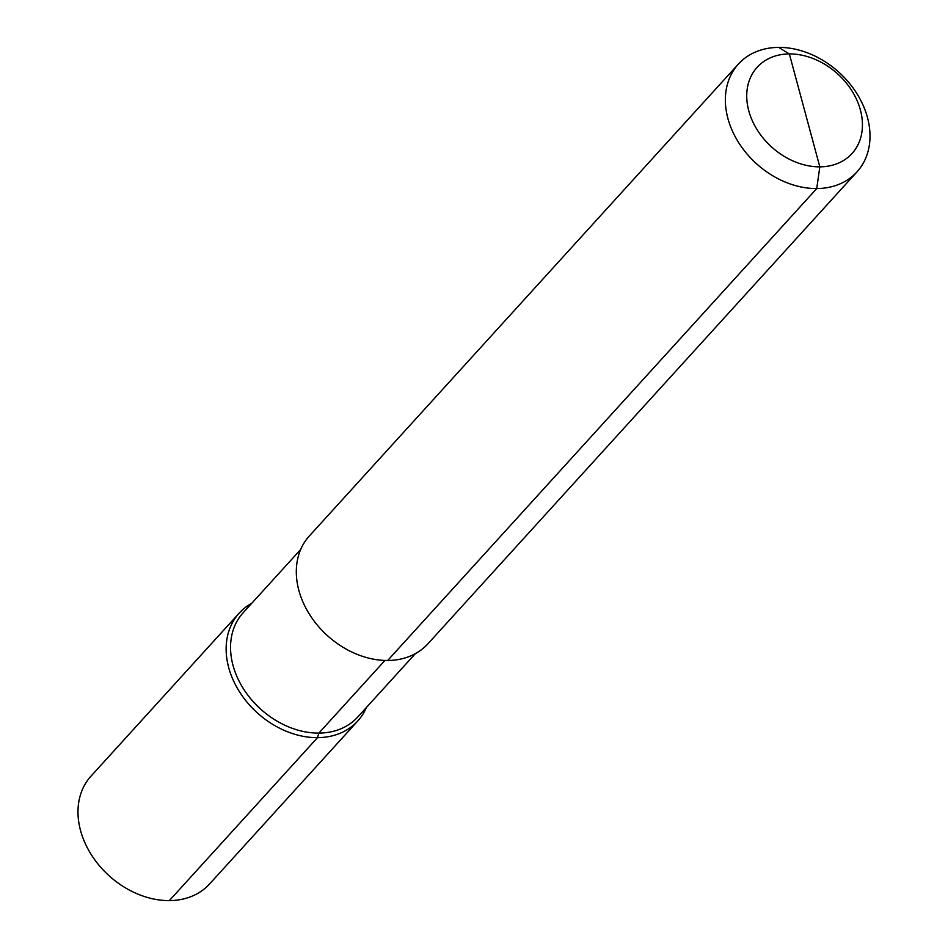<?xml version="1.0" encoding="UTF-8"?>
<svg xmlns="http://www.w3.org/2000/svg" width="948" height="948" viewBox="0 0 948 948"><rect width="100%" height="100%" fill="white"/><g stroke="black" fill="none" stroke-linecap="round" stroke-linejoin="round"><path stroke-width="1.42" d="M415.354 653.67L357.775 716.984A77.463 59.523 -137.7 0 1 288.524 726.855A77.463 59.523 -137.7 0 1 233.007 665.354A77.463 59.523 42.3 0 1 243.138 612.764L300.717 549.437M366.39 707.516A80.142 61.573 -137.7 0 1 357.763 720.978A80.142 61.573 -137.7 0 1 286.118 731.192A80.142 61.573 -137.7 0 1 228.693 667.558A80.142 61.573 -137.7 0 1 239.169 613.155A80.142 61.573 -137.7 0 1 251.753 603.295M357.763 720.978L209.615 883.927A80.142 61.573 -137.7 0 1 137.958 894.142A80.142 61.573 -137.7 0 1 80.533 830.507A80.142 61.573 42.3 0 1 91.02 776.116L239.169 613.155M427.927 643.799A80.142 61.573 -137.7 0 1 356.282 654.013A80.142 61.573 -137.7 0 1 298.857 590.379A80.142 61.573 42.3 0 1 309.344 535.976L738.385 64.073A80.142 61.573 42.3 0 0 727.91 118.464A80.142 61.573 -137.7 0 0 785.335 182.099A80.142 61.573 -137.7 0 0 856.98 171.884L427.927 643.799M856.98 171.884A80.142 61.573 -137.7 0 0 867.467 117.493A80.142 61.573 42.3 0 0 810.042 53.858A80.142 61.573 42.3 0 0 738.385 64.073M860.405 109.992A64.109 49.26 -137.7 0 1 819.819 166.848A64.109 49.26 -137.7 0 1 748.766 110.786A64.109 49.26 42.3 0 1 789.352 53.929A64.109 49.26 42.3 0 1 860.405 109.992M778.64 47.4L789.352 53.929L819.819 166.848L816.726 188.557L387.685 660.472L816.726 188.557L819.819 166.848L804.591 110.383M384.935 660.436L318.872 733.1L317.509 737.651L169.36 900.6L317.509 737.651L318.872 733.1L384.935 660.436"/></g></svg>
